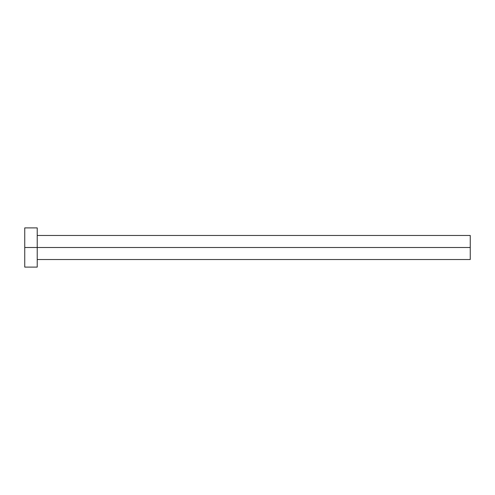 <?xml version="1.0" encoding="UTF-8"?>
<svg xmlns="http://www.w3.org/2000/svg" width="495" height="495" viewBox="0 0 495 495"><rect width="100%" height="100%" fill="white"/><g stroke="black" fill="none" stroke-linecap="round" stroke-linejoin="round"><path stroke-width="0.74" d="M24.75 267.102L24.75 227.898L24.75 247.5L470.25 247.5L470.25 259.529L470.25 247.5L24.75 247.5L24.75 267.102L37.224 267.102L37.224 227.898L37.224 267.102M470.25 247.5L470.25 235.472L470.25 247.5M37.224 259.529L470.25 259.529M24.75 227.898L37.224 227.898M37.224 235.472L470.25 235.472"/></g></svg>
